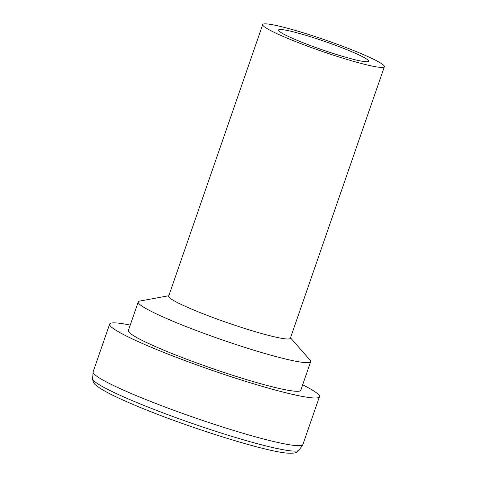 <?xml version="1.0" encoding="UTF-8"?>
<svg xmlns="http://www.w3.org/2000/svg" width="477" height="477" viewBox="0 0 477 477"><rect width="100%" height="100%" fill="white"/><g stroke="black" fill="none" stroke-linecap="round" stroke-linejoin="round"><path stroke-width="0.72" d="M130.227 325.099A111.004 10.166 19.1 0 0 109.65 324.104A111.004 10.166 19.1 0 0 211.216 370.033A111.004 10.166 19.1 0 0 319.435 396.751A111.004 10.166 19.1 0 0 302.651 384.808M109.65 324.104L93.134 371.798A111.004 10.166 19.1 0 0 93.087 372.048A111.004 10.166 19.1 0 0 194.699 417.727A111.004 10.166 19.1 0 0 302.806 444.671A111.004 10.166 19.1 0 0 302.919 444.445L319.435 396.751M168.834 295.704L139.779 301.076A91.238 8.353 19.1 0 0 138.241 301.953L128.331 330.573A91.238 8.353 19.1 0 0 211.812 368.322A91.238 8.353 19.1 0 0 300.76 390.281L310.67 361.661A91.238 8.353 19.1 0 0 310.002 360.028L290.493 337.835M138.241 301.953A91.238 8.353 19.1 0 0 221.722 339.707A91.238 8.353 19.1 0 0 310.67 361.661M262.72 24.571L168.679 296.151A64.371 5.897 19.1 0 0 227.577 322.786A64.371 5.897 19.1 0 0 290.338 338.276L384.379 66.702A64.371 5.897 19.1 0 0 354.655 50.95A64.371 5.897 19.1 0 0 292.812 29.711A64.371 5.897 19.1 0 0 262.72 24.571A64.371 5.897 19.1 0 0 321.623 51.212A64.371 5.897 19.1 0 0 384.379 66.702M300.802 33.849A47.646 4.365 19.1 0 0 278.526 30.045A47.646 4.365 19.1 0 0 322.124 49.763A47.646 4.365 19.1 0 0 368.572 61.229A47.646 4.365 19.1 0 0 346.576 49.566A47.646 4.365 19.1 0 0 300.802 33.849M299.115 450.109C296.897 452.22 297.183 453.52 287.768 453.15C266.094 451.874 188.528 427.583 138.765 406.827C120.353 399.219 107.361 392.976 99.782 388.093L95.865 385.148C93.856 383.645 92.776 381.463 92.621 378.607A109.293 10.011 19.1 0 0 192.672 423.588A109.293 10.011 19.1 0 0 299.115 450.109L302.806 444.671M92.621 378.607L93.087 372.048"/></g></svg>
